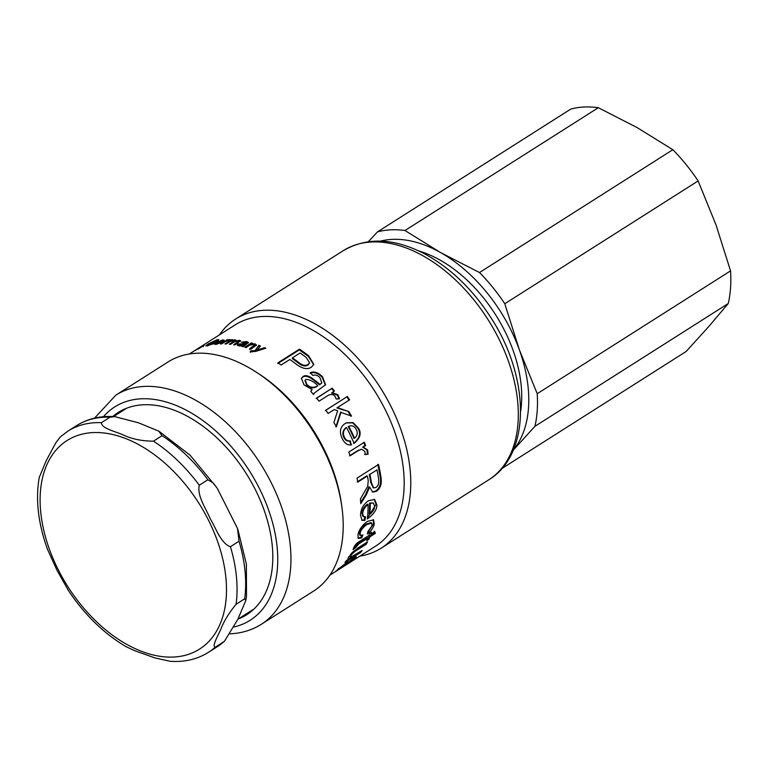 <?xml version="1.0" encoding="UTF-8"?>
<svg xmlns="http://www.w3.org/2000/svg" width="769" height="769" viewBox="0 0 769 769"><rect width="100%" height="100%" fill="white"/><g stroke="black" fill="none" stroke-linecap="round" stroke-linejoin="round"><path stroke-width="1.15" d="M598.33 107.698L637.232 127.664L672.837 149.715L479.5 272.534L440.599 252.578L404.994 230.517L598.33 107.698A135.719 85.301 -122.4 0 0 570.752 109.102L377.416 231.921L368.399 241.677M698.127 180.926L715.987 224.865L730.55 270.89L537.214 393.718L519.354 349.78L504.791 303.745L698.127 180.926A135.719 85.301 -122.4 0 0 672.837 149.715M513.308 450.086A126.356 79.418 -122.4 0 0 519.354 349.78A126.356 79.418 -122.4 0 0 440.599 252.578A126.356 79.418 -122.4 0 0 380.559 241.11M513.269 450.163L534.926 426.324A135.719 85.301 -122.4 0 0 537.214 393.718M504.791 303.745A135.719 85.301 -122.4 0 0 479.5 272.534M404.994 230.517A135.719 85.301 -122.4 0 0 377.416 231.921M534.926 426.324L728.262 303.505L708.864 326.431L686.179 351.452L501.83 468.561M728.262 303.505A135.719 85.301 -122.4 0 0 730.55 270.89M520.642 411.377A116.994 73.536 -122.4 0 0 418.711 250.925M244.667 598.811L245.83 600.416L237.852 619.305L224.461 641.259L215.176 647.258C211.59 646.21 218.454 635.079 221.059 628.667C223.971 621.15 228.97 613.018 236.064 604.28L244.667 598.811A131.038 82.36 57.6 0 0 239.024 541.251L230.421 546.721C221.02 543.596 216.012 528.245 210.293 518.864C206.044 508.569 196.845 495.87 199.286 485.229L207.89 479.769L213.234 482.922L217.406 488.565L237.486 528.447L239.024 541.251M110.044 417.192L114.821 416.644L138.507 422.806L158.818 431.178L162.067 435.696L153.464 441.156C141.938 441.137 131.739 439.012 122.896 434.802C115.302 431.38 101.345 428.487 101.441 422.662L110.044 417.192A131.038 82.36 57.6 0 0 76.564 425.632C87.733 418.653 100.489 415.664 114.821 416.644M101.441 422.662A131.038 82.36 -122.4 0 0 67.96 431.101L60.299 436.946L56.022 442.521L46.265 460.535L39.219 477.53C35.412 499.667 38.2 523.651 47.572 549.499L57.031 570.329L68.441 590.582M47.12 548.259L47.563 549.499M125.943 646.604L134.239 650.536L155.088 657.956L170.218 661.302C184.56 662.282 197.306 659.293 208.486 652.314A131.038 82.36 -122.4 0 0 215.176 647.258M250.309 352.279L251.252 351.548L255.097 351.51L258.826 345.339A131.038 82.36 57.6 0 1 260.21 345.867L256.99 350.952L264.815 348.54M258.893 346.156L260.268 346.675M264.555 348.424L264.526 347.636A131.038 82.36 57.6 0 1 265.853 348.213L256.067 351.279L250.954 351.875L250.242 351.471L251.184 350.741L255.039 350.702L258.826 345.339M257.019 350.962L256.971 350.164L264.526 347.636M255.097 351.51L255.039 350.702M251.252 351.548L251.184 350.741M254.03 344.493L256.413 345.416M245.734 347.444L251.732 343.801M249.723 349.511L254.779 345.887L253.905 344.454L249.685 345.223L246.042 347.54A131.038 82.36 -122.4 0 0 244.763 347.165L251.434 342.926A131.038 82.36 57.6 0 1 252.588 343.262L251.646 343.858A131.038 82.36 57.6 0 1 251.674 343.868L255.145 343.916L256.51 344.983L250.944 349.145A131.038 82.36 -122.4 0 0 249.637 348.693L254.683 345.07M251.713 344.339L251.646 343.858M251.559 343.753L251.434 342.926M222.078 342.07L221.895 340.494L218.05 341.936A131.038 82.36 57.6 0 1 221.885 341.542M223.029 341.523L221.895 340.494M222.75 340.802L223.904 340.744M215.147 344.377L216.041 343.685M222.818 339.908L224.135 340.158L222.145 342.061A131.038 82.36 -122.4 0 0 217.05 342.532L216.829 343.743L221.059 342.724L215.897 344.329L214.464 344.156L216.127 342.551L222.818 339.908L223.154 340.754M216.339 344.454L216.002 343.599L217.002 344.166M217.377 340.571L218.396 340.359M206.784 345.935L207.438 345.454M216.233 341.869L212.821 344.041L205.717 345.906L207.947 344.022L217.108 339.706L218.867 339.638L218.04 340.657L216.656 341.052L216.07 340.369L209.197 343.589C206.832 345.098 206.669 345.589 208.697 345.05L213.974 342.782A131.038 82.36 -122.4 0 0 211.34 343.368L212.436 342.676A131.038 82.36 57.6 0 1 216.233 341.869M207.697 345.992L207.294 345.156L208.87 345.406M216.656 341.052L216.07 340.369M203.727 345.541L203.593 345.3C204.967 344.666 204.727 344.925 202.881 346.088L198.767 348.703A131.038 82.36 -122.4 0 0 197.768 349.155L202.41 346.021L195.047 350.52A131.038 82.36 -122.4 0 0 194.096 351.048L200.776 346.809A131.038 82.36 57.6 0 1 201.632 346.329L200.68 346.934A131.038 82.36 57.6 0 1 200.709 346.925L204.487 344.954M201.901 346.713L202.41 346.021M201.882 346.04L200.594 346.848A131.038 82.36 -122.4 0 0 199.777 347.357A131.038 82.36 -122.4 0 0 199.671 347.425L200.949 346.608A131.038 82.36 57.6 0 1 201.065 346.54A131.038 82.36 57.6 0 1 201.882 346.04M199.334 347.655L192.663 351.894A131.038 82.36 -122.4 0 0 191.846 352.394A131.038 82.36 -122.4 0 0 191.741 352.471L198.412 348.232A131.038 82.36 57.6 0 1 198.517 348.155A131.038 82.36 57.6 0 1 199.334 347.655M373.301 502.974L369.533 503.013A130.105 81.774 57.6 0 1 369.149 513.903L369.851 514.317C372.994 511.731 374.59 509.001 374.638 506.137L373.301 502.974L370.245 503.339A131.038 82.36 57.6 0 1 369.851 514.317M369.533 503.013L370.245 503.339M374.263 499.283L376.089 504.387L367.447 518.008M364.871 516.508L364.208 519.969L361.699 520.113M368.063 504.522L367.351 504.195C363.9 506.906 362.112 510.02 361.968 513.529L362.949 516.403L365.573 516.922L364.91 520.402L362.045 520.363L360.498 515.288C360.776 509.097 363.449 504.243 368.514 500.715L374.628 499.427L376.8 504.762C377.166 509.27 374.013 514 367.332 518.969A131.038 82.36 -122.4 0 0 368.063 504.522C364.612 507.242 362.814 510.366 362.68 513.903L363.66 516.806M364.208 519.969L364.91 520.402M348.895 426.276L348.203 426.564A130.105 81.774 57.6 0 1 354.048 438.397L354.644 438.263C357.402 435.581 357.96 432.659 356.307 429.515C354.355 426.093 351.837 425.036 348.761 426.343A131.038 82.36 57.6 0 1 354.644 438.263M346.185 422.94L352.692 422.863L357.893 428.314C361.103 433.283 359.632 438.34 353.49 443.473M351 444.886L351.606 444.78C347.78 445.568 344.666 443.53 342.263 438.676C339.129 432.072 340.061 427.035 345.041 423.584L346.444 422.815L353.106 422.585L358.469 428.141C361.69 433.149 360.238 438.224 354.096 443.367A131.038 82.36 -122.4 0 0 346.463 427.516L345.915 427.737C342.724 430.448 342.042 433.697 343.868 437.465C345.175 440.185 347.127 441.358 349.703 440.983L350.914 444.905M349.703 440.983L350.299 440.848L351.231 444.857M346.463 427.516C343.272 430.227 342.599 433.485 344.445 437.292C345.762 440.031 347.713 441.214 350.299 440.848M325.364 410.559L347.319 396.516A131.038 82.36 57.6 0 1 349.607 399.813L336.889 407.945L348.838 411.578A131.038 82.36 57.6 0 1 351.529 416.067L340.552 412.309L335.89 427.026M348.328 411.876L351 416.337M346.867 396.891L349.136 400.159M341.042 411.992L336.418 426.766A131.038 82.36 -122.4 0 0 333.909 422.517L337.649 410.781L334.294 409.541L328.103 413.472A131.038 82.36 -122.4 0 0 325.816 410.175L347.319 396.516M337.36 407.589L348.838 411.578M316.174 398.544L332.131 388.191A131.038 82.36 57.6 0 1 334.409 390.998L331.66 392.93L337.456 395.208L339.042 399.024M331.737 388.653L334.006 391.44M331.718 392.997L332.121 392.555L337.879 394.785L339.485 398.63L336.255 399.063L335.082 396.362C333.16 394.026 330.545 393.901 327.238 395.968L319.058 401.168A131.038 82.36 -122.4 0 0 316.559 398.082L332.131 388.191M309.474 363.006L307.917 365.083C305.303 366.707 302.14 366.034 298.41 363.074A130.105 81.774 57.6 0 0 292.268 358.565L292.403 357.864A131.038 82.36 57.6 0 1 298.593 362.41C302.342 365.39 305.524 366.073 308.129 364.448L309.599 362.708L306.235 357.46A131.038 82.36 -122.4 0 0 300.112 352.971L292.403 357.864M277.801 363.545L299.314 349.885L308.369 356.355L313.675 364.679M299.314 349.885L299.429 349.164A131.038 82.36 57.6 0 1 308.552 355.682L313.81 364.371L311.435 367.149C307.417 369.831 302.284 368.784 296.017 364.016A131.038 82.36 -122.4 0 0 289.855 359.488L281.146 365.015A131.038 82.36 -122.4 0 0 277.917 362.833L299.429 349.164M305.082 380.54L306.437 384.779C309.273 387.98 312.656 388.633 316.568 386.749L317.857 385.634C313.483 381.405 309.523 379.338 305.966 379.425L305.197 380.232L306.744 384.221C309.609 387.441 312.993 388.114 316.915 386.23L317.857 385.634M314.088 393.344L313.416 394.372M310.118 373.225C313.954 371.706 317.991 373.08 322.221 377.358L325.364 385.029M301.275 378.579L302.64 377.223C305.072 375.291 308.83 376.329 313.896 380.338L319.596 384.827L321.634 383.087M310.984 390.969L312.156 389.556L304.015 384.885L301.39 378.271L302.899 376.627C305.331 374.695 309.1 375.743 314.204 379.79L319.942 384.308L321.817 382.856L319.971 377.771C317.799 375.301 315.405 374.532 312.791 375.445L310.378 372.629C314.223 371.11 318.279 372.504 322.538 376.82L325.566 384.779L314.261 393.094L313.521 394.497A131.038 82.36 -122.4 0 0 310.782 391.392L311.147 390.71M319.596 384.827L319.942 384.308M313.896 380.338L314.204 379.79M310.782 391.392L312.156 389.556M363.699 442.319L364.977 445.607L362.641 447.097L367.015 450L367.438 454.268L364.602 454.556M361.42 449.288L357.71 450.624L349.53 455.825M367.438 454.268L365.256 454.556L364.91 451.528L361.728 449.25L358.344 450.576L350.164 455.767A131.038 82.36 -122.4 0 0 348.742 452.134L364.314 442.242A131.038 82.36 57.6 0 1 365.611 445.549L363.266 447.039A131.038 82.36 57.6 0 1 363.295 447.116L367.659 449.98L368.082 454.268M362.67 447.173L363.295 447.116M362.641 447.097L363.266 447.039M364.977 445.607L365.611 445.549M377.021 469.888L369.927 474.396A131.038 82.36 57.6 0 1 371.417 482.701L373.647 487.902L375.897 487.498C378.108 486.277 379.03 483.49 378.656 479.116A131.038 82.36 -122.4 0 0 377.021 469.888L369.927 474.396M369.245 474.262A130.105 81.774 57.6 0 1 370.725 482.509L373.311 487.748M357.191 481.923L366.688 475.886L367.371 476.021L357.873 482.057A131.038 82.36 -122.4 0 0 357.008 478.145L378.521 464.486A131.038 82.36 57.6 0 1 380.991 477.462C381.991 483.961 380.405 488.603 376.233 491.381L372.705 492.131L369.62 487.065L368.86 486.892L365.544 494.727L360.68 502.368M377.839 464.38L380.299 477.261C381.289 483.711 379.703 488.334 375.532 491.112L372.35 491.968M368.86 486.892L369.562 487.104L366.255 494.976L360.757 503.618A131.038 82.36 -122.4 0 0 360.411 498.937L367.745 486.239L368.236 480.519A131.038 82.36 -122.4 0 0 367.371 476.021M361.834 535.416L361.046 537.358L358.027 538.069M371.706 523.122L371.014 522.641L366.457 523.949C362.574 526.505 360.228 529.408 359.45 532.657L359.623 534.907L360.305 535.445L362.901 534.936L361.718 537.916L358.316 538.415L357.95 534.57C359.306 529.197 362.526 524.785 367.601 521.334L373.58 519.854L374.243 524.218C373.253 527.986 370.985 531.264 367.438 534.051L367.88 531.6L372.052 525.727L371.706 523.122L367.149 524.429C363.266 526.976 360.921 529.889 360.132 533.167L360.305 535.445M373.205 519.661L373.551 523.708L367.678 532.754M361.046 537.358L361.718 537.916M374.128 531.177L374.695 532.763L369.216 536.253L368.082 538.8L368.726 539.425L366.688 540.722A131.038 82.36 -122.4 0 0 367.832 538.146L367.169 537.55L358.066 543.327L353.548 548.162M368.082 538.8L367.342 539.271M370.504 532.955L370.918 534.215L374.791 531.754L375.359 533.369L369.87 536.849A131.038 82.36 57.6 0 1 368.726 539.425M354.884 547.182L355.538 547.797L353.038 549.624L353.673 547.884C354.98 544.865 357.066 542.645 359.911 541.213L368.88 535.512A131.038 82.36 -122.4 0 0 369.591 533.542L371.629 532.244A131.038 82.36 57.6 0 1 370.918 534.215M367.832 538.146L358.729 543.933L355.538 547.797M369.216 536.253L369.87 536.849M374.695 532.763L375.359 533.369M352.039 556.843L348.645 559.005M366.025 542.818L356.951 549.095C353.653 551.075 351.414 553.065 350.241 555.064L349.693 556.766L350.308 557.458L362.132 550.489A131.038 82.36 57.6 0 1 360.517 552.546L344.945 562.437A131.038 82.36 -122.4 0 0 346.396 560.601L348.674 559.15A131.038 82.36 -122.4 0 0 348.722 559.092L348.059 558.976M365.583 543.616L366.217 544.269A131.038 82.36 57.6 0 0 367.515 541.876L357.864 548.009L348.857 556.746C347.723 558.496 347.675 559.274 348.722 559.092L348.011 558.409M359.959 551.873L360.517 552.546M366.217 544.269L357.585 549.748C354.288 551.719 352.039 553.718 350.866 555.737L350.308 557.458M354.884 557.275L353.384 558.592M345.598 565.167L352.365 560.226C353.875 558.861 354.009 558.544 352.75 559.294L338.149 569.916C335.313 571.809 335.255 571.646 337.985 569.416L347.675 561.706L340.196 568.003C338.591 569.348 338.533 569.541 340.013 568.57L354.163 557.708L356.345 556.756L354.653 558.736L345.598 565.167M339.975 567.695L340.196 568.003C338.591 569.348 338.533 569.541 340.013 568.57M337.879 569.502L338.149 569.916C335.313 571.809 335.255 571.646 337.985 569.416M353.048 558.14L353.605 558.88L352.442 558.89M229.883 339.571L230.758 339.821L225.154 341.686L221.655 343.916A131.038 82.36 -122.4 0 0 220.472 343.945L227.143 339.706A131.038 82.36 57.6 0 1 228.22 339.677L227.22 340.311L229.883 339.571L230.066 340.129M227.336 340.244L227.143 339.706M238.755 341.061L240.351 341.282M234.458 340.648L236.198 341.58M233.834 342.311L234.093 341.244M236.064 341.071L239.399 340.254L240.534 340.792L234.853 344.935L238.015 342.907L238.342 341.686M231.863 340.321L231.671 339.706A131.038 82.36 57.6 0 1 232.757 339.754L231.834 340.34A131.038 82.36 57.6 0 1 231.863 340.34L235.083 339.792L235.968 340.734L236.179 340.225M234.853 344.935A131.038 82.36 -122.4 0 0 233.593 344.743L237.813 342.061L238.13 340.84L234.372 341.878L230.498 344.339A131.038 82.36 -122.4 0 0 229.268 344.214L233.603 341.465L233.853 340.398L229.681 341.801L226.211 344.003A131.038 82.36 -122.4 0 0 225 343.945L231.671 339.706M234.689 341.484L233.853 340.398M238.976 341.955L238.13 340.84M242.466 346.137L244.994 345.012L244.85 344.176L239.438 344.301L239.87 345.291L244.85 344.176M239.611 345.146L240.034 346.127M239.438 344.301L240.005 345.944M246.138 342.282L248.31 342.955M244.58 344.329L245.888 344.445L246.657 342.714L241.283 342.195L246.695 341.58L248.445 342.532L243.187 346.732A131.038 82.36 -122.4 0 0 241.851 346.386L242.408 345.8L238.678 345.79L237.333 345.031L238.063 344.06L245.734 343.608L246.657 342.714M237.64 345.425L239.284 344.416M245.888 344.445L245.734 343.608M243.215 344.051L243.071 343.33M242.543 346.559L242.408 345.8M115.831 395.141A135.719 85.301 -122.4 0 1 260.614 463.957A135.719 85.301 -122.4 0 1 261.383 624.255L313.608 591.073A135.719 85.301 -122.4 0 0 341.888 507.021L341.474 504.022A131.038 82.36 -122.4 0 0 258.711 373.724L256.164 372.081A135.719 85.301 -122.4 0 0 168.065 361.959L115.831 395.141L94.558 418.134M329.843 575.212L375.618 546.134A131.038 82.36 -122.4 0 0 374.878 391.363A131.038 82.36 -122.4 0 0 235.093 324.922L201.065 346.54M359.95 556.093A135.719 85.301 -122.4 0 0 381.203 548.134A135.719 85.301 -122.4 0 0 380.434 387.836A135.719 85.301 -122.4 0 0 235.66 319.02A135.719 85.301 -122.4 0 0 219.425 334.88M341.888 507.021A135.719 85.301 -122.4 0 0 256.164 372.081M238.275 618.978A119.81 75.304 -122.4 0 0 246.705 614.729A119.81 75.304 -122.4 0 0 246.022 473.223A119.81 75.304 -122.4 0 0 118.224 412.472A119.81 75.304 -122.4 0 0 112.755 416.529M143.832 652.179A123.549 77.659 57.6 0 1 40.142 502.888A123.549 77.659 57.6 0 1 138.631 444.607A123.549 77.659 57.6 0 1 225.557 603.828A123.549 77.659 57.6 0 1 143.832 652.179M236.064 604.28A131.038 82.36 -122.4 0 0 230.421 546.721M199.286 485.229A131.038 82.36 -122.4 0 0 153.464 441.156M162.067 435.696A131.038 82.36 57.6 0 1 207.89 479.769M223.779 641.798A131.038 82.36 57.6 0 1 217.089 646.844L224.471 641.259M258.865 350.27L258.826 349.472M251.886 351.894L251.819 351.087M255.25 344.733L255.145 343.916M253.789 346.925L253.703 346.108M216.339 343.061L216.127 342.551M217.502 340.542L217.108 339.706M376.089 504.387L376.8 504.762M361.968 513.529L362.68 513.903M357.893 428.314L358.469 428.141M343.868 437.465L344.445 437.292M298.41 363.074L298.593 362.41M307.917 365.083L308.129 364.448M308.369 356.355L308.552 355.682M316.568 386.749L316.915 386.23M306.437 384.779L306.744 384.221M322.221 377.358L322.538 376.82M316.79 382.722L317.116 382.183M302.64 377.223L302.899 376.627M367.015 450L367.659 449.98M357.71 450.624L358.344 450.576M370.725 482.509L371.417 482.701M365.544 494.727L366.255 494.976M375.532 491.112L376.233 491.381M380.299 477.261L380.991 477.462M359.45 532.657L360.132 533.167M366.457 523.949L367.149 524.429M373.551 523.708L374.243 524.218M355.288 546.134L355.941 546.74M358.066 543.327L358.729 543.933M350.241 555.064L350.866 555.737M356.951 549.095L357.585 549.748M354.105 557.986L354.653 558.736M239.611 341.1L239.399 340.254M235.324 340.648L235.083 339.792M233.814 342.234L233.603 341.465M238.015 342.907L237.813 342.061M244.59 345.262L244.436 344.435M246.859 342.416L246.695 341.58M244.552 344.156L244.427 343.493M238.255 344.906L238.063 344.06M488.738 479.827C531.216 454.104 529.976 377.906 491.42 318.472C473.098 289.769 450.922 268.275 424.873 254.001C394.276 237.996 367.053 236.89 343.195 250.713A135.719 85.301 57.6 0 1 487.969 319.529A135.719 85.301 57.6 0 1 488.738 479.827L381.203 548.134M103.421 416.731A126.356 79.418 57.6 0 1 250.617 472.791A126.356 79.418 57.6 0 1 233.93 626.985M67.643 589.371C84.061 614.268 103.584 633.396 126.231 646.767M67.96 431.101L76.564 425.632M237.929 529.687L246.378 564.081L246.493 596.263L245.83 600.416M159.106 431.342L190.078 455.181L216.598 487.363M208.486 652.314L217.089 646.844M237.9 619.208L254.135 608.904M113.524 416.567L126.654 408.224M217.646 341.157L217.271 340.321M203.381 346.627L202.92 345.819M309.388 363.333L309.599 362.708M304.909 380.818L305.197 380.232M313.896 393.593L314.261 393.094M321.48 383.375L321.817 382.856M361.113 449.298L361.728 449.25M372.936 487.661L373.647 487.902M338.418 568.387L338.946 569.156M239.226 345.675L239.053 344.839M199.777 347.357L198.517 348.155M191.846 352.394L189.318 354M343.195 250.713L235.66 319.02M261.383 624.255C252.626 629.763 242.841 632.916 232.017 633.714L230.037 633.829"/></g></svg>
